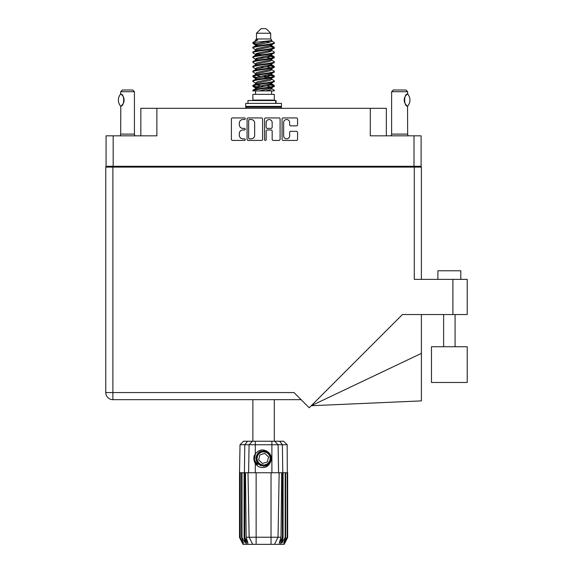 <?xml version="1.0" encoding="UTF-8"?>
<svg xmlns="http://www.w3.org/2000/svg" width="573" height="573" viewBox="0 0 573 573"><rect width="100%" height="100%" fill="white"/><g stroke="black" fill="none" stroke-linecap="round" stroke-linejoin="round"><path stroke-width="0.86" d="M283.635 135.844A3.008 3.008 0 0 0 286.643 138.852A3.008 3.008 0 0 0 289.651 135.844L289.651 132.442A1.125 1.125 0 0 1 290.776 131.317L296.449 131.317A1.125 1.125 0 0 1 297.573 132.442L297.573 139.296A1.125 1.125 0 0 1 296.449 140.421L283.184 140.421A1.125 1.125 0 0 1 282.059 139.296L282.059 119.055A1.125 1.125 0 0 1 283.184 117.931L296.449 117.931A1.125 1.125 0 0 1 297.573 119.055L297.573 124.735A1.125 1.125 0 0 1 296.449 125.859L290.776 125.859A1.125 1.125 0 0 1 289.651 124.735L289.651 122.515A3.008 3.008 0 0 0 286.643 119.506A3.008 3.008 0 0 0 283.635 122.515L283.635 135.844M265.356 140.421A0.788 0.788 0 0 0 266.144 139.633L266.144 131.088A1.125 1.125 0 0 1 267.269 129.964L271.036 129.964A1.125 1.125 0 0 1 272.161 131.088L272.161 139.296A1.125 1.125 0 0 0 273.285 140.421L278.965 140.421A1.125 1.125 0 0 0 280.09 139.296L280.09 119.055A1.125 1.125 0 0 0 278.965 117.931L265.693 117.931A1.125 1.125 0 0 0 264.568 119.055L264.568 139.633A0.788 0.788 0 0 0 265.356 140.421M140.836 135.822L140.836 108.326L156.873 108.326L156.873 135.822L113.168 135.822L113.168 166.299L106.062 166.299L106.062 135.822L113.168 135.822M414.007 135.822L421.112 135.822L421.112 166.299L414.007 166.299L414.007 135.822L370.301 135.822L370.301 108.326L386.338 108.326L386.338 135.822M370.301 108.326L156.873 108.326M106.062 166.299L106.062 167.101M262.606 139.296L262.606 119.055A1.125 1.125 0 0 0 261.481 117.931L248.209 117.931A1.125 1.125 0 0 0 247.085 119.055L247.085 139.296A1.125 1.125 0 0 0 248.209 140.421L261.481 140.421A1.125 1.125 0 0 0 262.606 139.296M242.923 119.506L244.47 119.506A0.788 0.788 0 0 0 245.258 118.718A0.788 0.788 0 0 0 244.47 117.931L232.523 117.931A1.125 1.125 0 0 0 231.399 119.055L231.399 139.296A1.125 1.125 0 0 0 232.523 140.421L244.47 140.421A0.788 0.788 0 0 0 245.258 139.633A0.788 0.788 0 0 0 244.47 138.852L242.923 138.852A3.596 3.596 0 0 1 239.328 135.249L239.328 133.566A3.596 3.596 0 0 1 242.923 129.964L244.47 129.964A0.788 0.788 0 0 0 245.258 129.176A0.788 0.788 0 0 0 244.47 128.388L242.923 128.388A3.596 3.596 0 0 1 239.328 124.792L239.328 123.109A3.596 3.596 0 0 1 242.923 119.506M414.007 166.299L113.168 166.299M421.112 166.299L421.112 167.101M114.657 167.101L114.657 166.299L114.657 167.101M249.448 119.506A0.788 0.788 0 0 0 248.661 120.294L248.661 138.064A0.788 0.788 0 0 0 249.448 138.852L251.074 138.852A3.596 3.596 0 0 0 254.677 135.249L254.677 123.109A3.596 3.596 0 0 0 251.074 119.506L249.448 119.506M272.161 122.572A3.008 3.008 0 0 0 269.152 119.564A3.008 3.008 0 0 0 266.144 122.572L266.144 127.263A1.125 1.125 0 0 0 267.269 128.388L271.036 128.388A1.125 1.125 0 0 0 272.161 127.263L272.161 122.572M412.517 166.299L412.517 167.101M437.894 279.366L437.894 270.778L460.807 270.778L460.807 279.366M467.224 346.729L431.476 346.729L431.476 382.478L467.224 382.478L467.224 346.729L467.224 382.478M414.293 167.101L414.293 279.366L467.224 279.366L467.224 314.541L402.425 314.541L309.205 407.761L294.006 392.555L112.881 392.555L112.881 167.101L421.399 167.101L421.399 279.366M301.104 399.66L112.881 399.66A7.105 7.105 0 0 1 105.776 392.555L105.776 167.101L112.881 167.101M421.399 353.376L421.399 400.885L311.232 405.734L421.399 353.376L421.399 314.541M105.776 392.555A7.105 7.105 0 0 0 112.881 399.66L112.881 392.555L105.776 392.555A7.105 7.105 0 0 0 112.881 399.66M120.609 106.105L120.609 106.105A9.225 9.225 0 0 1 120.609 94.079L120.788 94.079C124.663 93.943 124.678 106.234 120.788 106.105L120.674 134.103A2.292 2.292 0 0 1 119.893 135.822M120.674 134.103L134.419 134.103A2.292 2.292 0 0 0 135.192 135.822M134.419 134.103L134.419 91.716L120.674 91.716L120.609 94.079M120.674 91.716L122.393 89.997L132.7 89.997L134.419 91.716M121.49 94.588A7.105 7.105 0 0 1 123.503 97.224M123.661 97.618A7.105 7.105 0 0 1 123.668 102.56L124.112 100.103L123.668 97.625M123.51 102.939A7.105 7.105 0 0 1 121.497 105.597M121.49 105.597L122.393 104.716M123.317 103.355L123.503 102.961M252.879 399.66L252.879 441.246M274.302 399.66L274.302 441.246M256.482 33.234L270.692 33.234L266.108 28.65L261.066 28.65L256.482 33.234L256.482 38.964L255.458 40.174M270.692 33.234L270.692 38.964L256.482 38.964M269.41 84.095L274.302 85.606C274.961 87.196 252.213 88.786 252.879 90.376L252.879 90.914C252.786 89.338 274.976 87.776 274.302 86.201L271.308 88.178L271.48 87.325M271.717 82.92L271.717 84.116L270.162 85.069L257.012 87.934L252.879 90.376M274.302 85.606L274.302 86.201M252.894 42.567L252.879 43.24L253.903 42.567L252.894 42.567L253.975 41.808L257.757 39.988L255.458 39.988L255.458 41.156M271.48 46.291L274.302 47.416C274.961 49.013 252.213 50.603 252.879 52.193L252.879 52.788C252.213 51.198 274.961 49.607 274.302 48.017L270.162 50.46L257.012 53.325L255.458 54.277L255.458 55.474L257.012 54.521L270.162 51.656L271.717 50.703L271.308 50.216L273.98 51.821L274.302 52.788C274.961 54.378 252.213 55.975 252.879 57.565L253.194 56.598L255.866 54.994M273.98 47.05L271.308 45.446L271.717 45.926L270.162 46.879L257.012 49.744L252.879 52.193M274.302 47.416L274.302 48.017M269.41 55.452L274.302 56.963C274.961 58.553 252.213 60.151 252.879 61.741L252.879 62.335C252.213 60.745 274.961 59.155 274.302 57.565L270.162 60.007L257.012 62.872L255.458 63.825L255.458 65.021L257.012 64.069L270.162 61.204L271.717 60.251L271.717 59.055M273.98 56.598L271.308 54.994L271.717 55.474L270.162 56.426L257.012 59.291L252.879 61.741M274.302 56.963L274.302 57.565M269.41 65L274.302 66.511C274.961 68.101 252.213 69.698 252.879 71.288L252.879 71.883C252.213 70.293 274.961 68.703 274.302 67.113L270.162 69.555L257.012 72.42L255.458 73.373L255.694 74.934M271.717 63.825L271.717 65.021L270.162 65.974L257.012 68.839L252.879 71.288M274.302 66.511L274.302 67.113M269.41 74.547L274.302 76.059C274.961 77.649 252.213 79.239 252.879 80.836L252.879 81.43C252.213 79.84 274.961 78.25 274.302 76.653L270.162 79.103L257.012 81.968L255.458 82.92L255.458 84.116M271.717 73.373L271.717 74.569L270.162 75.521L257.012 78.386L252.879 80.836M274.302 76.059L274.302 76.653M253.087 42.946L256.539 43.942M274.087 47.717L270.635 46.721M257.764 44.758L252.879 43.24M256.539 53.482L259.232 53.948M274.087 57.264L267.942 55.81M261.517 54.879L255.694 53.912M255.866 54.764L252.879 52.788M274.087 66.812L267.942 65.358M255.866 64.312L252.879 62.335M274.087 76.359L267.942 74.905M255.866 73.86L252.879 71.883M274.087 85.907L267.942 84.453M255.866 83.407L252.879 81.43M255.565 90.914L255.565 94.352M271.609 90.914L271.609 94.352M274.302 94.352L252.879 94.352L252.879 100.082L274.302 100.082L274.302 94.352M256.94 100.082L256.94 100.54M270.234 100.082L270.234 100.54M252.879 47.416L252.879 48.017C252.213 46.427 274.961 44.83 274.302 43.24L274.302 42.646C274.961 44.236 252.213 45.826 252.879 47.416L257.012 44.973L270.162 42.108L271.717 41.156L271.101 40.554M255.458 50.703L255.458 49.507L257.012 48.555L270.162 45.69L274.302 43.24M252.879 56.963C252.213 55.373 274.961 53.783 274.302 52.193M255.458 60.251L255.458 59.055L257.012 58.102L270.162 55.237L274.302 52.788M252.879 66.511L252.879 67.113C252.213 65.515 274.961 63.925 274.302 62.335L274.302 61.741C274.961 63.331 252.213 64.921 252.879 66.511L255.866 64.534M255.458 69.791L255.458 68.602L257.012 67.65L270.162 64.785L274.302 62.335M252.879 76.059L252.879 76.653C252.213 75.063 274.961 73.473 274.302 71.883L274.302 71.288C274.961 72.878 252.213 74.469 252.879 76.059L257.012 73.616L270.162 70.751L271.717 69.791L271.717 68.602M255.458 79.339L255.458 78.15L257.012 77.19L270.162 74.332L274.302 71.883M252.879 85.606L252.879 86.201C252.213 84.611 274.961 83.021 274.302 81.43L274.302 80.836C274.961 82.426 252.213 84.016 252.879 85.606L257.012 83.157L270.162 80.299L271.717 79.339L271.717 78.15M255.458 88.887L255.458 87.698L257.012 86.738L270.162 83.873L274.302 81.43M274.302 42.646L271.308 40.669M270.635 51.498L267.942 51.033M255.866 49.994L252.879 48.017M274.302 61.741L271.308 59.764M257.764 59.076L255.694 58.69M255.866 59.535L252.879 57.565M274.302 71.288L271.308 69.312M255.866 69.082L252.879 67.113M274.302 80.836L271.308 78.859M256.539 77.355L253.087 76.359M255.694 77.785L252.879 76.653M274.302 90.376L274.302 90.914L273.643 90.914L274.302 90.376L273.98 90.011L271.308 88.407M259.232 87.361L253.087 85.907M257.764 87.719L252.879 86.201M270.692 38.964L271.717 39.988L271.308 40.447L257.012 43.777L255.458 44.737L255.866 45.217L253.194 43.612M271.717 41.156L271.717 39.988C272.87 40.977 257.922 41.815 253.903 42.567M252.886 90.914L273.643 90.914M271.674 40.998L270.914 40.647M266.574 41.779L270.062 42.137M259.34 90.914L271.308 88.178M270.635 86.903L266.71 85.907M270.635 77.355L263.587 75.758M270.635 67.807L266.71 66.812M270.635 58.26L266.71 57.264M257.764 55.452L256.074 54.879M257.764 45.904L255.866 45.217M265.485 90.914L270.162 89.839L271.717 88.887L271.717 87.698M263.587 86.502L256.539 84.911M267.942 77.813L263.587 76.954M260.464 76.359L256.539 75.364M263.587 67.406L260.464 66.812M255.694 65.386L255.458 65.021M263.587 57.859L260.464 57.264M255.694 55.839L255.458 55.474M255.694 46.291L255.866 45.446M273.98 75.693L271.101 73.974M271.308 45.446L269.41 44.758M253.975 41.808L257.757 39.988M271.717 55.474L271.48 53.912M271.717 45.926L271.48 44.365M255.279 441.246L255.279 444.741L240.015 444.741L243.518 441.246L283.656 441.246L287.159 444.741L255.279 444.741L255.279 453.988C259.039 449.318 263.329 448.695 268.164 452.126C271.065 454.532 271.974 457.541 270.886 461.143C269.511 464.359 267.075 466.05 263.587 466.221L258.079 463.937L255.794 458.429L258.079 452.921L260.357 451.338M254.369 461.537L254.792 462.59M244.771 472.746L256.138 472.746L256.138 537.23L281.006 537.23L281.701 472.746L279.158 472.746L278.034 537.23L274.474 544.35L242.966 544.35L239.528 537.474L242.515 543.204L239.98 537.474L243.504 543.204L241.527 537.474L242.007 537.474L245.437 543.204L244.091 537.474L244.771 537.474L244.771 472.746L244.091 472.746L244.091 537.474M271.036 544.35L271.036 472.746L256.138 472.746M271.036 472.746L279.158 472.746M281.701 472.746L283.083 472.746L283.083 537.474L280.032 544.35L274.474 544.35L276.487 540.325M285.168 472.746L285.168 537.474L285.648 537.474L285.648 472.746L283.083 472.746M285.168 537.474L281.737 543.204L283.083 537.474M287.159 444.741L287.646 537.474L284.659 543.204L287.202 537.474L287.202 472.746L287.639 472.746L287.646 537.474L284.208 544.35L280.032 544.35M287.202 472.746L287.202 537.474M286.951 537.474L283.671 543.204L285.648 537.474M244.091 472.746L242.007 472.746L242.007 537.474M242.007 472.746L241.527 472.746L241.527 537.474M241.527 472.746L240.223 472.746L240.223 537.474M240.223 472.746L239.98 537.474M239.98 472.746L239.535 472.746L239.535 537.474M239.535 472.746L239.528 537.474M285.648 472.746L286.951 472.746M270.886 461.143C268.529 467.095 264.325 468.907 258.273 466.58L255.279 463.493L256.582 465.183M255.279 453.988L254.233 455.757C253.502 458.486 253.853 461.064 255.279 463.493L255.279 472.746M245.473 472.746L246.168 537.23L249.14 537.23L248.016 472.746M282.403 472.746L282.403 537.474L282.776 537.474L282.776 472.746L282.389 444.741L279.595 441.246M249.14 537.23L252.707 544.35L249.14 537.23L256.138 537.23L256.138 544.35M246.168 537.23L247.959 543.204L244.771 537.474M282.403 537.474L279.216 543.204L281.006 537.23M253.882 457.777L253.946 459.711M253.954 459.768L255.272 463.478M247.951 103.405L247.951 100.54L276.05 100.54L276.05 103.405M281.458 103.405L245.717 103.405L245.717 106.377L281.458 106.377L281.458 103.405M246.519 106.377L245.717 107.18L245.717 108.326M280.655 106.377L281.458 107.18L245.717 107.18M281.458 107.18L281.458 108.326M256.382 464.459A9.397 9.397 0 0 1 254.233 457.598L255.465 453.716L254.283 459.704L257.205 465.326L254.283 459.704L255.458 453.716M268.021 453.637A6.532 6.532 0 0 0 258.795 453.995A6.532 6.532 0 0 0 259.154 463.22A6.532 6.532 0 0 0 268.379 462.862A6.532 6.532 0 0 0 268.021 453.637M266.545 450.908L260.07 451.495L256.31 456.796C255.787 459.56 256.525 461.931 258.523 463.901L261.954 465.706L260.106 465.398M256.181 459.317L256.31 456.788C258.975 450.822 263.086 449.54 268.651 452.957C273.572 457.039 270.27 465.971 263.881 465.878C259.333 465.613 256.754 463.228 256.138 458.722C255.544 452.355 264.196 448.365 268.651 452.957C271.674 456.352 271.81 459.868 269.059 463.493C264.977 468.413 256.045 465.111 256.138 458.722C256.403 454.174 258.788 451.596 263.301 450.98C269.661 450.385 273.65 459.037 269.059 463.493C264.977 468.413 256.045 465.111 256.138 458.722C256.403 454.174 258.788 451.596 263.301 450.98C269.661 450.385 273.65 459.037 269.059 463.493C265.664 466.515 262.148 466.651 258.523 463.901C253.603 459.818 256.905 450.887 263.301 450.98C267.842 451.245 270.42 453.63 271.036 458.135C270.771 462.683 268.386 465.262 263.881 465.878C257.549 466.465 253.545 457.899 258.065 453.422M259.977 464.954L258.523 463.901L263.881 465.878L269.059 463.493L271.036 458.135L268.651 452.957L271.036 458.135L269.059 463.493L263.881 465.878L258.523 463.901L256.138 458.722L258.523 463.901L260.056 464.997M258.043 464.424C255.694 462.762 254.419 460.484 254.233 457.598M267.383 461.938L268.522 456.896L264.733 453.386L259.791 454.919L258.652 459.961L262.448 463.471L267.383 461.938M271.036 458.135L269.059 463.493L263.881 465.878L258.523 463.901M269.059 463.493L263.881 465.878L261.754 465.656M260.085 465.011L258.523 463.901L256.138 458.722L258.523 463.901L260.085 465.011L258.523 463.901L256.138 458.722L258.523 463.901L260.085 465.011M390.836 135.822A2.292 2.292 0 0 0 391.61 134.103L407.647 134.103A2.292 2.292 0 0 0 408.427 135.822M391.61 134.103L391.61 91.716L407.647 91.716L407.647 94.008L407.21 94.294M405.634 95.827L405.247 96.4M404.459 98.227L404.216 100.074M404.696 97.51A7.105 7.105 0 0 0 404.216 100.103L404.681 102.631M405.999 104.802L407.138 105.833M407.647 134.103L407.546 106.112A7.105 7.105 0 0 1 405.233 103.756M391.61 91.716L393.329 89.997L405.928 89.997L407.647 91.716M407.704 94.065A9.225 9.225 0 0 1 407.704 106.112L407.546 106.112C403.729 106.578 403.707 93.621 407.546 94.065A7.105 7.105 0 0 0 407.181 94.316M404.696 102.66A7.105 7.105 0 0 1 404.216 100.117M404.825 97.217A7.105 7.105 0 0 1 405.899 95.498M405.985 95.397A7.105 7.105 0 0 1 407.138 94.344M123.252 166.299L123.252 167.101M403.929 167.101L403.929 166.299M452.899 314.541L452.899 279.366M247.142 544.35L244.399 537.474L244.399 472.746L244.793 444.741L247.579 441.246M271.896 472.746L271.896 441.246M248.596 472.746L249.076 444.741L252.471 441.246M274.703 441.246L278.098 444.741L278.578 472.746M275.656 103.405L275.656 100.54M455.077 346.729L455.077 314.541M443.624 346.729L443.624 314.541M271.717 50.703L271.717 49.507M255.458 45.926L255.458 44.737M273.98 85.234L271.308 83.629M273.98 66.146L271.308 64.534M255.866 88.178L253.194 86.573M255.866 78.63L253.194 77.026M240.015 444.741L239.528 472.746"/></g></svg>
